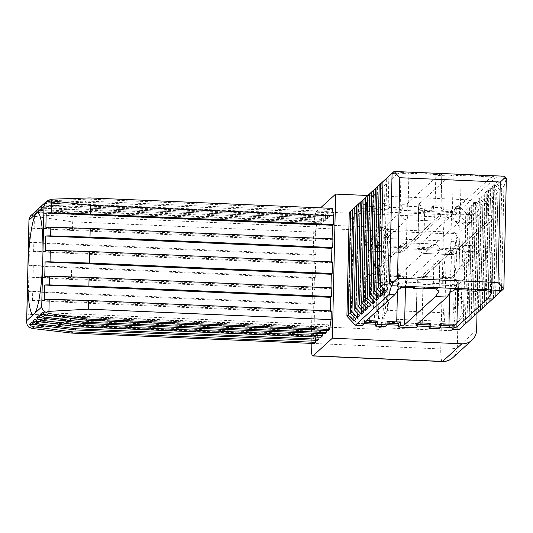 <?xml version="1.0" encoding="UTF-8"?>
<svg xmlns="http://www.w3.org/2000/svg" width="533" height="533" viewBox="0 0 533 533"><rect width="100%" height="100%" fill="white"/><g stroke="black" fill="none" stroke-linecap="round" stroke-linejoin="round"><path stroke-width="0.4" stroke-dasharray="2.67 2" d="M385.825 233.121L389.01 238.564A47.27 6.756 92.5 0 1 387.378 310.359L383.94 316.342A50.182 7.176 -87.5 0 0 385.825 233.121L383.94 316.342M453.59 313.211L387.378 310.359L389.01 238.564L455.222 241.416A47.27 6.756 92.5 0 1 453.59 313.211L455.222 241.416M381.988 227.977A50.948 7.282 -87.5 0 0 373.426 281.69A50.948 7.282 -87.5 0 0 378.65 329.321A50.948 7.282 -87.5 0 0 388.117 278.732A50.948 7.282 -87.5 0 0 383.034 227.511A50.948 7.282 -87.5 0 0 381.988 227.977M377.744 240.49A50.182 7.176 -87.5 0 0 375.852 323.711L377.744 240.49L380.062 246.719L378.43 318.514A47.27 6.756 92.5 0 1 380.062 246.719L446.281 249.571L444.649 321.366A47.27 6.756 92.5 0 1 446.281 249.571M381.954 229.417A23.292 3.331 92.5 0 1 382.434 229.203A23.292 3.331 92.5 0 1 384.759 252.615A23.292 3.331 92.5 0 1 380.429 275.748A23.292 3.331 92.5 0 1 378.044 253.975A23.292 3.331 92.5 0 1 381.954 229.417M380.775 281.297A23.292 3.331 92.5 0 1 381.255 281.091A23.292 3.331 92.5 0 1 383.58 304.503A23.292 3.331 92.5 0 1 379.249 327.628A23.292 3.331 92.5 0 1 376.864 305.855A23.292 3.331 92.5 0 1 380.775 281.297M375.852 323.711L378.43 318.514L444.649 321.366M453.923 232.515A23.292 3.331 -87.5 0 0 450.012 257.066A23.292 3.331 -87.5 0 0 452.404 278.839A23.292 3.331 -87.5 0 0 453.23 278.193A23.292 3.331 -87.5 0 0 456.728 255.713A23.292 3.331 -87.5 0 0 455.175 233.014A23.292 3.331 -87.5 0 0 454.402 232.301A23.292 3.331 -87.5 0 0 453.923 232.515M452.75 284.395A23.292 3.331 -87.5 0 0 448.839 308.953A23.292 3.331 -87.5 0 0 451.224 330.726A23.292 3.331 -87.5 0 0 452.051 330.074A23.292 3.331 -87.5 0 0 455.555 307.594A23.292 3.331 -87.5 0 0 453.996 284.902A23.292 3.331 -87.5 0 0 453.223 284.182A23.292 3.331 -87.5 0 0 452.75 284.395M89.624 197.923L88.338 199.095L49.416 200.828A6.989 6.849 47.6 0 0 45.152 202.587M43.44 204.172A6.989 6.849 -132.4 0 1 47.27 202.787L86.193 201.054L84.9 202.227L45.978 203.959A6.989 6.849 47.6 0 0 41.714 205.711M40.008 207.304A6.989 6.849 -132.4 0 1 43.833 205.918L82.755 204.186L81.036 205.751L42.114 207.484A6.989 6.849 47.6 0 0 37.856 209.236M36.144 210.828A6.989 6.849 -132.4 0 1 39.968 209.436L78.897 207.703L77.605 208.883L38.682 210.615A6.989 6.849 47.6 0 0 34.418 212.367M32.713 213.96A6.989 6.849 -132.4 0 1 36.537 212.567L75.459 210.835L74.174 212.014L316.908 222.454L318.201 221.275L318.068 227.031L31.873 214.719M74.174 212.014L34.738 214.206L31.694 215.125L34.425 216.298L72.688 221.835L72.488 230.483L34.152 228.351A6.989 0.973 1.3 0 1 29.888 227.838L29.562 242.229A6.989 0.973 -178.7 0 0 33.826 242.748L72.162 244.88L71.968 253.541L33.626 251.409A6.989 0.973 1.3 0 1 29.368 250.896L29.042 265.287A6.989 0.973 -178.7 0 0 33.299 265.807L71.642 267.939L71.375 279.485L33.039 277.353A6.989 0.973 1.3 0 1 28.782 276.834L28.449 291.231A6.989 0.973 -178.7 0 0 32.713 291.751L71.049 293.883L70.856 302.544L32.513 300.412A6.989 0.973 1.3 0 1 28.256 299.892L27.929 314.29A6.989 0.973 -178.7 0 0 32.187 314.81L70.529 316.942L70.329 325.596L313.071 336.043L313.264 327.382L314.124 326.602L27.929 314.29M30.494 215.945L31.694 215.125M405.44 287.434L405.553 282.617A6.989 6.849 47.6 0 0 398.797 275.401A6.989 0.999 -87.5 0 0 397.611 283.263A6.989 0.973 -178.7 0 0 405.553 282.617L439.978 251.236A6.989 0.973 -178.7 0 0 440.058 251.096A6.989 0.973 -178.7 0 0 434.102 249.997A6.989 0.999 -87.5 0 0 433.369 243.954A6.989 0.999 -87.5 0 0 433.229 244.021A6.989 6.849 -132.4 0 1 439.978 251.236L439.085 290.778M369.889 317.448L370.688 282.104A6.989 0.999 92.5 0 1 371.874 274.248A6.989 6.849 47.6 0 0 364.812 280.864A6.989 0.973 -178.7 0 0 364.732 281.004A6.989 0.973 -178.7 0 0 370.688 282.104L397.611 283.263L397.438 290.791M364.445 322.412L364.499 320.053A6.989 0.973 -178.7 0 0 366.584 320.466M398.331 289.479L399.237 249.484A6.989 6.849 -132.4 0 1 406.306 242.861A6.989 0.999 92.5 0 1 406.446 242.801A6.989 0.999 92.5 0 1 407.179 248.838A6.989 0.973 -178.7 0 0 399.237 249.484L364.812 280.864L363.852 322.951M400.789 287.56A6.989 0.973 -178.7 0 0 400.056 287.64L400.03 288.679M485.483 290.871L486.356 252.249A6.989 0.999 -87.5 0 0 485.63 246.206A6.989 0.999 -87.5 0 0 485.483 246.266A6.989 6.849 -132.4 0 1 492.239 253.481A6.989 0.973 -178.7 0 0 492.312 253.342A6.989 0.973 -178.7 0 0 486.356 252.249L459.433 251.09A6.989 0.973 -178.7 0 0 451.498 251.729A6.989 6.849 -132.4 0 1 458.56 245.107A6.989 0.999 92.5 0 1 458.706 245.047A6.989 0.999 92.5 0 1 459.433 251.09L458.56 289.712M457.7 289.685L457.807 284.869A6.989 6.849 47.6 0 0 451.058 277.653A6.989 0.999 -87.5 0 0 449.872 285.508A6.989 0.973 -178.7 0 0 457.807 284.869L492.239 253.481L491.339 293.023M454.436 289.712A6.989 0.973 -178.7 0 0 453.823 289.745L453.803 290.658M422.143 319.7L422.949 284.349A6.989 0.999 92.5 0 1 424.135 276.494A6.989 6.849 47.6 0 0 417.066 283.116A6.989 0.973 -178.7 0 0 416.993 283.25A6.989 0.973 -178.7 0 0 422.949 284.349L449.872 285.508L449.699 293.037M417.799 323.658L417.825 322.558A6.989 0.973 -178.7 0 0 418.838 322.712M408.012 211.947A6.989 0.999 92.5 0 1 406.826 219.803A6.989 6.849 -132.4 0 1 400.076 212.587A6.989 0.973 1.3 0 1 408.012 211.947L434.941 213.107A6.989 0.973 1.3 0 1 440.891 214.199A6.989 0.973 1.3 0 1 440.818 214.339A6.989 6.849 -132.4 0 1 433.749 220.962A6.989 0.999 -87.5 0 0 434.941 213.107L435.814 174.478A6.989 0.973 1.3 0 1 439.219 174.764L439.232 173.918L441.797 174.298L440.818 214.339L406.386 245.726A6.989 0.973 1.3 0 1 398.451 246.366A6.989 0.999 -87.5 0 0 399.177 252.409A6.989 0.999 -87.5 0 0 399.324 252.342A6.989 6.849 47.6 0 0 406.386 245.726L407.345 203.639A6.989 0.973 1.3 0 1 403.095 204.299L403.021 207.763A6.989 0.973 1.3 0 1 399.324 207.743L398.451 246.366L371.528 245.207A6.989 0.973 1.3 0 1 365.571 244.107A6.989 0.973 1.3 0 1 365.645 243.974A6.989 6.849 47.6 0 0 372.4 251.19A6.989 0.999 92.5 0 1 372.254 251.25A6.989 0.999 92.5 0 1 371.528 245.207L372.4 206.584A6.989 0.973 1.3 0 1 367.09 205.911L367.164 202.453A6.989 0.973 1.3 0 1 366.524 202.027A6.989 0.973 1.3 0 1 366.604 201.887L365.645 243.974L400.076 212.587L400.983 172.592L402.668 172.459L402.642 173.498A6.989 0.973 1.3 0 1 408.891 173.318L408.012 211.947M400.983 172.592L397.471 173.745L366.604 201.887M372.4 206.584L379.842 206.904L379.922 203.446L389.73 203.866L389.65 207.324L399.324 207.743M460.272 214.193A6.989 0.999 92.5 0 1 459.086 222.048A6.989 6.849 -132.4 0 1 452.33 214.839A6.989 0.973 1.3 0 1 460.272 214.193L487.195 215.352A6.989 0.973 1.3 0 1 493.152 216.451A6.989 0.973 1.3 0 1 493.078 216.591A6.989 6.849 -132.4 0 1 490.873 221.455L490.873 221.455A6.989 6.849 -132.4 0 1 486.009 223.207A6.989 0.999 -87.5 0 0 487.195 215.352L488.075 176.729A6.989 0.973 1.3 0 1 492.612 177.203L492.639 176.27L494.058 176.543L493.078 216.591L458.647 247.972A6.989 0.973 1.3 0 1 450.705 248.611A6.989 0.999 -87.5 0 0 451.438 254.654A6.989 0.999 -87.5 0 0 451.578 254.594A6.989 6.849 47.6 0 0 458.647 247.972L459.599 205.891A6.989 0.973 1.3 0 1 456.794 206.471L456.714 209.929A6.989 0.973 1.3 0 1 451.584 209.989L450.705 248.611L423.782 247.459A6.989 0.973 1.3 0 1 417.825 246.359A6.989 0.973 1.3 0 1 417.905 246.219A6.989 6.849 47.6 0 0 424.654 253.435A6.989 0.999 92.5 0 1 424.515 253.495A6.989 0.999 92.5 0 1 423.782 247.459L424.661 208.829A6.989 0.973 1.3 0 1 420.417 208.41L420.497 204.952A6.989 0.973 1.3 0 1 418.785 204.272A6.989 0.973 1.3 0 1 418.858 204.139L417.905 246.219L452.33 214.839L453.243 174.844L456.435 174.691L456.408 175.604A6.989 0.973 1.3 0 1 461.152 175.57L460.272 214.193M453.243 174.844L449.732 175.997L418.858 204.139M424.661 208.829L433.389 209.209L433.469 205.751L443.276 206.171L443.203 209.629L451.584 209.989M32.187 314.81L31.913 326.869L29.142 327.542M29.888 227.838L316.089 240.143L315.756 254.541L314.903 255.32L72.162 244.88M29.562 242.229L315.756 254.541M316.089 240.143L315.23 240.929L72.488 230.483M315.23 240.929L315.423 232.275L316.908 222.454M315.423 232.275L72.688 221.835M31.913 326.869L70.329 325.596M314.164 343.512L313.071 336.043M70.529 316.942L313.264 327.382M28.256 299.892L314.45 312.205L314.124 326.602M34.578 324.497L315.583 336.583L317.728 334.631L317.595 340.387M31.534 322.318L317.728 334.631M315.496 340.294L315.583 336.583M42.26 312.538L328.461 324.85L328.328 330.6M45.312 314.717L326.316 326.802L328.461 324.85M331.299 310.946L330.44 311.725L330.46 310.912M44.246 299.419L330.44 311.725M45.878 227.358L332.072 239.67L332.092 238.851M332.932 238.884L332.072 239.67M75.459 210.835L318.201 221.275M34.019 212.767L320.213 225.079L318.068 227.031M320.213 225.079L320.34 219.323L77.605 208.883M35.305 211.588L321.506 223.9L321.632 218.144L78.897 207.703M37.45 209.636L323.644 221.948L321.506 223.9M323.644 221.948L323.778 216.191L81.036 205.751M39.169 208.07L325.363 220.376L325.496 214.626L82.755 204.186M41.314 206.111L327.509 218.423L325.363 220.376M327.509 218.423L327.642 212.674L84.9 202.227M458.993 329.667L503.798 288.679M501.566 290.632L503.918 186.863L498.255 180.887L496.11 182.846L501.733 188.855L500.101 190.348L494.471 184.338L492.325 186.29L497.949 192.306L496.316 193.799L490.686 187.783L488.541 189.741L494.171 195.751L492.532 197.243L486.902 191.234L484.757 193.193L490.387 199.202L488.748 200.694L483.118 194.685L480.973 196.637L486.602 202.653L484.963 204.146L479.334 198.129L477.188 200.088L482.818 206.098L481.179 207.59L475.556 201.581L473.404 203.539L479.034 209.549L477.395 211.041L471.772 205.032L469.62 206.984L475.249 213L473.61 214.493L467.987 208.476L465.842 210.435L471.465 216.451L470.179 217.624L461.738 208.603L495.357 177.955L504.431 176.223L494.118 175.783L492.639 176.27M503.832 288.613L506.337 178.255L503.918 186.863M424.828 287.047L423.548 288.206L424.035 288.226M423.535 288.973L423.548 288.206M401.795 286.054L400.056 287.64M480.966 175.204L479.687 176.37L479.707 175.604L469.893 175.177L471.085 174.791L480.899 175.21L479.707 175.604M492.612 177.203L494.184 175.777M488.075 176.729L479.687 176.37M495.357 177.955L490.473 177.749L493.984 176.596M394.067 171.479L404.32 171.919L402.668 172.459M397.471 173.745L391.715 173.498M427.346 172.905L426.16 173.298L416.346 172.879L417.539 172.485L427.346 172.905M439.232 173.918L440.571 173.478L457.867 174.218L456.435 174.691M449.732 175.997L438.219 175.497L441.724 174.344M488.068 303.084L490.686 187.783M493.958 297.561L496.316 193.799M485.923 305.036L488.541 189.741M494.171 195.751L491.812 299.519M490.173 301.012L492.532 197.243M484.29 306.528L486.902 191.234M482.138 308.487L484.757 193.193M490.387 199.202L488.028 302.971M486.389 304.463L488.748 200.694M480.506 309.979L483.118 194.685M478.354 311.938L480.973 196.637M486.602 202.653L484.244 306.422M482.612 307.914L484.963 204.146M476.722 313.431L479.334 198.129M474.577 315.383L477.188 200.088M482.818 206.098L480.46 309.866M478.827 311.359L481.179 207.59M472.938 316.875L475.556 201.581M470.792 318.834L473.404 203.539M479.034 209.549L476.675 313.317M475.043 314.81L477.395 211.041M469.153 320.326L471.772 205.032M440.571 325.41L438.892 325.337L438.812 328.794M417.785 324.43L415.86 324.344L415.787 327.808M387.025 323.105L385.346 323.031L385.266 326.496M364.732 322.145L362.313 322.045L362.233 325.503M358.096 204.146L364.985 204.439L364.905 207.903L378.124 208.47L378.203 205.012L388.017 205.432L387.937 208.889L401.156 209.462L401.236 205.998L418.532 206.744L418.452 210.202L431.67 210.775L431.75 207.31L441.564 207.737L441.484 211.195L454.702 211.761L454.782 208.303L461.738 208.603M470.179 217.624L467.821 321.386M353.486 216.931L351.327 312.052L359.768 321.066L454.769 325.157L463.603 316.882L465.762 221.761L457.321 212.74L362.313 208.656L350.907 219.276L359.742 211.001L454.742 215.092L463.184 224.107L461.025 319.227L452.077 327.495M353.919 316.875L356.437 205.785M355.971 319.067L358.589 203.773M357.703 313.431L360.221 202.333M359.755 315.623L362.367 200.321M361.487 309.979L364.006 198.889M363.539 312.171L366.151 196.877M365.272 306.528L367.79 195.438M367.324 308.72L369.935 193.426M369.049 303.077L371.574 191.987M371.108 305.276L373.72 189.975M497.949 192.306L495.597 296.068M489.707 301.591L492.325 186.29M491.852 299.633L494.471 184.338M497.742 294.116L500.101 190.348M367.164 202.453L364.985 204.439M386.238 291.478L388.857 176.183M384.186 289.286L386.705 178.195M382.454 294.929L385.073 179.628M380.402 292.73L382.927 181.64M378.67 298.373L381.288 183.079M376.618 296.181L379.143 185.091M461.025 319.227L463.603 316.882M454.769 325.157L452.197 327.502M465.762 221.761L463.184 224.107M364.192 323.718L357.19 323.418L348.749 314.397L350.907 219.276M357.19 323.418L359.768 321.066M351.327 312.052L348.749 314.397M440.538 327.002L429.045 326.509M417.739 326.023L398.531 325.197M386.991 324.697L375.499 324.204M454.742 215.092L457.321 212.74M362.313 208.656L359.742 211.001M29.042 265.287L315.236 277.6L314.377 278.379L71.642 267.939M28.449 291.231L314.65 303.543L313.79 304.323L71.049 293.883M34.965 319.187L321.159 331.499L321.033 337.256M38.829 315.669L325.023 327.982L324.89 333.731M42.607 204.939L328.801 217.251L328.928 211.494L86.193 201.054M44.752 202.98L330.946 215.292L331.073 209.542L88.338 199.095M404.387 171.912L402.642 173.498M417.605 172.479L416.333 173.645L408.891 173.318M416.346 172.879L416.333 173.645M427.419 172.899L426.14 174.064L426.16 173.298M440.638 173.472L439.219 174.764M435.814 174.478L426.14 174.064M407.345 203.639L438.219 175.497M420.497 204.952L418.532 206.744M401.236 205.998L403.095 204.299M501.526 290.665L503.885 186.896M495.637 296.181L498.255 180.887M38.016 321.366L319.014 333.451L321.159 331.499M318.934 337.162L319.014 333.451M326.229 330.513L326.316 326.802M44.765 276.361L330.966 288.666L330.98 287.853M331.819 287.887L330.966 288.666M314.45 312.205L313.591 312.984L70.856 302.544M28.782 276.834L314.976 289.146L314.65 303.543M314.976 289.146L314.117 289.925L71.375 279.485M29.368 250.896L315.563 263.202L315.236 277.6M315.563 263.202L314.703 263.988L71.968 253.541M330.946 215.292L328.801 217.251M45.358 250.417L331.553 262.729L331.573 261.91M332.405 261.943L331.553 262.729M41.88 317.848L322.878 329.934L325.023 327.982M322.798 333.645L322.878 329.934M314.117 289.925L314.377 278.379M314.703 263.988L314.903 255.32M313.591 312.984L313.79 304.323M331.073 209.542L332.365 208.363M320.34 219.323L321.632 218.144M327.642 212.674L328.928 211.494M323.778 216.191L325.496 214.626M477.082 291.278L477.102 290.512L477.581 290.532M387.065 321.466L385.346 323.031M364.499 320.053L362.313 322.045M417.825 322.558L415.86 324.344M453.823 289.745L455.342 288.36M440.611 323.771L438.892 325.337M478.374 289.346L477.102 290.512M469.893 175.177L469.879 175.943L461.152 175.57M459.599 205.891L490.473 177.749M367.09 205.911L364.905 207.903M379.842 206.904L378.124 208.47M378.203 205.012L379.922 203.446M389.73 203.866L388.017 205.432M403.021 207.763L401.156 209.462M389.65 207.324L387.937 208.889M454.782 208.303L456.794 206.471M457.934 174.211L456.408 175.604M471.152 174.784L469.879 175.943M431.75 207.31L433.469 205.751M433.389 209.209L431.67 210.775M420.417 208.41L418.452 210.202M456.714 209.929L454.702 211.761M443.203 209.629L441.484 211.195M443.276 206.171L441.564 207.737M374.886 301.825L377.504 186.53M372.834 299.633L375.359 188.542M493.491 298.14L496.11 182.846M501.733 188.855L499.381 292.624M465.369 323.778L467.987 208.476M471.259 318.261L473.61 214.493M463.224 325.73L465.842 210.435M471.465 216.451L469.113 320.213M467.008 322.285L469.62 206.984M475.249 213L472.898 316.769M442.297 361.534A14.558 2.079 92.5 0 1 440.771 348.942L311.225 343.372A14.558 2.079 92.5 0 1 311.225 343.372L313.837 228.077A14.558 2.079 92.5 0 1 316.316 211.708L445.861 217.277A14.558 14.264 -132.4 0 1 459.932 232.308A14.558 2.025 1.3 0 1 443.389 233.647A14.558 2.079 92.5 0 1 445.861 217.277L465.182 199.668A14.558 14.264 -132.4 0 1 479.247 214.699L459.932 232.308L457.314 347.609A14.558 14.264 -132.4 0 1 452.73 357.743M313.837 228.077L443.389 233.647L440.771 348.942A14.558 2.025 -178.7 0 0 457.314 347.609L476.635 329.994M477.015 313.237L479.247 214.699M367.61 195.471L465.182 199.668M316.316 211.708L320.533 207.857M51.201 199.195L49.416 200.828M45.978 203.959L47.27 202.787M42.114 207.484L43.833 205.918M38.682 210.615L39.968 209.436M34.738 214.206L36.537 212.567M433.222 288.626L434.102 249.997L407.179 248.838L406.299 287.467M398.797 275.401L371.874 274.248L406.306 242.861L433.229 244.021L398.797 275.401M485.483 246.266L451.058 277.653L424.135 276.494L458.56 245.107L485.483 246.266M450.585 291.724L451.498 251.729L417.066 283.116L416.113 325.197M406.826 219.803L372.4 251.19L399.324 252.342L433.749 220.962L406.826 219.803M459.086 222.048L424.654 253.435L451.578 254.594L486.009 223.207L459.086 222.048M34.152 228.351L34.425 216.298M33.626 251.409L33.826 242.748M33.039 277.353L33.299 265.807M32.513 300.412L32.713 291.751M506.303 178.355L504.331 176.25M453.23 278.193L467.241 256.166L455.175 233.014M454.402 232.301L382.434 229.203M452.404 278.839L380.429 275.748M452.051 330.074L466.062 308.047L453.996 284.902M453.223 284.182L381.255 281.091M451.224 330.726L379.249 327.628M383.034 227.511L37.563 212.654M378.65 329.321L33.179 314.457M439.152 291.005L440.058 251.096A6.989 6.989 0 0 0 433.369 243.954L406.446 242.801A6.989 6.989 0 0 0 401.442 244.614L367.01 276.001A6.989 6.989 0 0 0 364.732 281.004L363.779 323.091M491.406 293.25L492.312 253.342A6.989 6.989 0 0 0 485.63 246.206L458.706 245.047A6.989 6.989 0 0 0 453.696 246.866L419.271 278.246A6.989 6.989 0 0 0 416.993 283.25L416.033 325.337M366.524 202.027L365.571 244.107A6.989 6.989 0 0 0 372.254 251.25L399.177 252.409A6.989 6.989 0 0 0 404.187 250.59L438.612 219.21A6.989 6.989 0 0 0 440.891 214.199L441.797 174.278M418.785 204.272L417.825 246.359A6.989 6.989 0 0 0 424.515 253.495L451.438 254.654A6.989 6.989 0 0 0 456.448 252.842L490.873 221.455A6.989 6.989 0 0 0 493.152 216.451L494.058 176.536"/><path stroke-width="0.8" d="M27.989 265.827A50.948 7.282 92.5 0 1 35.831 213.94L37.19 212.7A50.948 7.282 92.5 0 1 37.563 212.654A50.948 7.282 92.5 0 1 42.953 252.182L42.747 261.283A50.948 7.282 92.5 0 1 34.911 313.171L33.552 314.41A50.948 7.282 92.5 0 1 33.179 314.457A50.948 7.282 92.5 0 1 27.783 274.928L28.975 219.276L30.494 215.945L32.273 214.319A6.989 6.849 -132.4 0 1 32.713 213.96M315.496 340.294L315.449 342.339L72.715 331.899L33.945 326.822A6.989 6.849 -132.4 0 1 29.388 324.277L31.534 322.318A6.989 6.849 47.6 0 0 36.091 324.87L74.853 329.94L76.146 328.768L37.377 323.691A6.989 6.849 -132.4 0 1 32.819 321.146L34.965 319.187A6.989 6.849 47.6 0 0 39.522 321.739L78.291 326.809L80.01 325.243L41.241 320.173A6.989 6.849 -132.4 0 1 36.684 317.621L38.829 315.669A6.989 6.849 47.6 0 0 43.386 318.214L82.155 323.291L83.448 322.112L44.679 317.042A6.989 6.849 -132.4 0 1 40.122 314.49L42.26 312.538A6.989 6.849 47.6 0 0 46.817 315.083L48.616 313.451L86.879 318.987L329.614 329.427L331.1 319.607L331.299 310.946L88.558 300.505L49.203 299.293A6.989 0.973 -178.7 0 0 44.246 299.419L44.572 285.022A6.989 0.973 1.3 0 1 49.529 284.902L88.884 286.108L89.084 277.446L49.729 276.234A6.989 0.973 -178.7 0 0 44.765 276.361L45.092 261.963A6.989 0.973 1.3 0 1 50.055 261.843L89.411 263.049L89.671 251.503L50.315 250.297A6.989 0.973 -178.7 0 0 45.358 250.417L45.685 236.019L331.879 248.331L332.739 247.552L332.932 238.884L90.19 228.444L50.842 227.238A6.989 0.973 -178.7 0 0 45.878 227.358L46.204 212.96A6.989 0.973 1.3 0 1 51.168 212.84L90.517 214.053L90.717 205.398L333.458 215.838L332.365 208.363L89.624 197.923L51.201 199.195L46.824 201.061L45.685 202.36L43.992 206.498L42.953 252.182M46.824 201.061L45.152 202.587A6.989 6.849 47.6 0 0 44.752 202.98L42.607 204.939A6.989 6.849 -132.4 0 1 43.44 204.172M43.006 204.539L41.714 205.711A6.989 6.849 47.6 0 0 41.314 206.111L39.169 208.07A6.989 6.849 -132.4 0 1 40.008 207.304M39.575 207.67L37.856 209.236A6.989 6.849 47.6 0 0 37.45 209.636L35.305 211.588A6.989 6.849 -132.4 0 1 36.144 210.828M35.711 211.188L34.418 212.367A6.989 6.849 47.6 0 0 34.019 212.767L31.873 214.719A6.989 6.849 -132.4 0 1 32.273 214.319M48.616 313.451L45.885 312.278C43.519 310.986 42.127 309.22 41.714 306.975L34.911 313.171M45.885 312.278L48.929 311.359L88.358 309.167L88.558 300.505M45.685 236.019A6.989 0.973 1.3 0 1 50.642 235.899L89.997 237.112L90.19 228.444M51.168 212.84L51.441 200.821L45.685 202.36M397.438 290.791L396.739 321.885A6.989 0.973 -178.7 0 0 400.43 321.905L400.35 325.363A6.989 0.973 -178.7 0 0 404.594 324.704L405.44 287.434M439.085 290.778L439.072 291.231L436.607 289.759L436.627 288.906A6.989 0.973 -178.7 0 0 433.222 288.626L424.035 288.226M506.337 178.255L503.772 178.768L500.28 182.046L498.002 282.517L397.511 278.193L399.79 177.722L394.14 171.473L349.262 212.42L388.857 176.183L382.967 181.7L380.615 285.461L386.238 291.478L384.093 293.436L378.463 287.42L376.831 288.913L382.454 294.929L380.309 296.881L374.679 290.871L373.047 292.364L378.67 298.373L376.525 300.332L370.901 294.316L369.262 295.808L374.886 301.825L372.74 303.783L367.117 297.767L365.478 299.26L371.108 305.276L368.956 307.228L363.333 301.218L361.694 302.711L367.324 308.72L365.172 310.679L359.548 304.669L357.91 306.162L363.539 312.171L361.394 314.13L355.764 308.114L354.125 309.606L359.755 315.623L357.61 317.575L351.98 311.565L350.341 313.058L355.971 319.067L353.825 321.026L348.196 315.016L346.91 316.189L355.351 325.203L388.97 294.562L394.726 294.809L363.852 322.951A6.989 0.973 -178.7 0 0 363.779 323.091A6.989 0.973 -178.7 0 0 364.419 323.511L364.445 322.412M366.584 320.466A6.989 0.973 -178.7 0 0 369.815 320.726L369.889 317.448M397.511 278.193L393.72 281.737L391.475 285.735L401.722 286.174L400.03 288.679L398.331 289.479L394.726 294.809M401.722 286.174A6.989 0.999 -87.5 0 0 401.795 286.054L415.014 286.621L413.741 287.787L406.299 287.467A6.989 0.973 -178.7 0 0 400.789 287.56M396.739 321.885L387.065 321.466L386.985 324.93L377.171 324.504L377.251 321.046L369.815 320.726M491.339 293.023L491.333 293.476L490 292.284L490.027 291.344A6.989 0.973 -178.7 0 0 485.483 290.871L477.581 290.532M449.699 293.037L448.993 324.131A6.989 0.973 -178.7 0 0 454.123 324.071L454.049 327.529A6.989 0.973 -178.7 0 0 456.854 326.949L457.7 289.685M413.741 287.787L413.721 288.546L423.535 288.973L424.754 287.167A6.989 0.999 -87.5 0 0 424.828 287.047L438.046 287.613A6.989 0.999 92.5 0 1 437.973 287.733L455.275 288.48L453.803 290.658L450.585 291.724L446.987 297.054L435.468 296.561L404.594 324.704M455.275 288.48A6.989 0.999 -87.5 0 0 455.342 288.36L468.56 288.926L467.288 290.085L458.56 289.712A6.989 0.973 -178.7 0 0 454.436 289.712M446.987 297.054L416.113 325.197A6.989 0.973 -178.7 0 0 416.033 325.337A6.989 0.973 -178.7 0 0 417.745 326.016L417.799 323.658M418.838 322.712A6.989 0.973 -178.7 0 0 422.069 322.978L422.143 319.7M491.333 293.476L487.728 298.806L456.854 326.949M448.993 324.131L440.611 323.771L440.531 327.229L430.717 326.809L430.797 323.351L422.069 322.978M315.449 342.339L314.164 343.512L71.422 333.072L32.147 328.461L28.496 326.949L27.263 325.057L26.683 322.738L27.783 274.928M29.388 324.277L34.578 324.497M71.422 333.072L72.715 331.899M331.1 319.607L88.358 309.167M46.817 315.083L85.586 320.16L86.879 318.987M85.586 320.16L328.328 330.6L329.614 329.427M40.122 314.49L45.312 314.717M51.441 200.821L90.717 205.398M46.204 212.96L332.399 225.272L333.258 224.493L90.517 214.053M332.092 238.851L332.399 225.272M498.002 282.517L503.845 288.54L501.74 290.612L503.798 288.679M468.56 288.926A6.989 0.999 92.5 0 1 468.494 289.046L467.268 290.851L477.082 291.278L478.301 289.466A6.989 0.999 -87.5 0 0 478.374 289.346L491.593 289.919A6.989 0.999 92.5 0 1 491.526 290.039L501.839 290.478L501.333 286.368M415.014 286.621A6.989 0.999 92.5 0 1 414.947 286.741L413.721 288.546M438.046 287.613L436.627 288.906M396.166 174.144L392.075 173.345L389.57 283.696L393.72 281.737M389.57 283.696L380.649 285.428M388.97 294.562L391.475 285.735M491.526 290.039L490 292.284M487.728 298.806L492.612 299.02L458.993 329.667L452.037 329.367L452.111 325.91L440.571 325.41M501.733 290.612L492.612 299.02M383.007 181.666L392.075 173.345M504.431 176.223L503.772 178.768M494.118 175.783A6.989 0.999 92.5 0 1 494.171 175.77A6.989 0.999 92.5 0 1 494.184 175.777L480.966 175.204A6.989 0.999 -87.5 0 0 480.953 175.204A6.989 0.999 -87.5 0 0 480.899 175.21M471.085 174.791A6.989 0.999 92.5 0 1 471.139 174.784A6.989 0.999 92.5 0 1 471.152 174.784L457.934 174.211A6.989 0.999 -87.5 0 0 457.92 174.211A6.989 0.999 -87.5 0 0 457.867 174.218M440.571 173.478A6.989 0.999 92.5 0 1 440.624 173.472A6.989 0.999 92.5 0 1 440.638 173.472L427.419 172.899A6.989 0.999 -87.5 0 0 427.406 172.899A6.989 0.999 -87.5 0 0 427.346 172.905M417.539 172.485A6.989 0.999 92.5 0 1 417.592 172.479A6.989 0.999 92.5 0 1 417.605 172.479L404.387 171.912A6.989 0.999 -87.5 0 0 404.374 171.912A6.989 0.999 -87.5 0 0 404.32 171.919M364.419 323.511L362.233 325.503L355.351 325.203M440.531 327.229L438.812 328.794L429.005 328.375L429.085 324.917L417.785 324.43M429.045 326.509L417.739 326.023L415.787 327.808L398.484 327.062L398.564 323.604L387.025 323.105M386.985 324.93L385.266 326.496L375.459 326.069L375.532 322.612L364.732 322.145M346.91 316.189L349.262 212.42M348.196 315.016L350.554 211.248M353.825 321.026L353.919 316.875M352.699 209.289L350.341 313.058M351.98 311.565L354.332 207.797M357.61 317.575L357.703 313.431M356.484 205.838L354.125 309.606M355.764 308.114L358.116 204.346M361.394 314.13L361.487 309.979M360.268 202.393L357.91 306.162M359.548 304.669L361.9 200.901M365.172 310.679L365.272 306.528M364.046 198.942L361.694 302.711M363.333 301.218L365.685 197.45M368.956 307.228L369.049 303.077M382.967 181.7L380.615 285.461M384.093 293.436L384.186 289.286M378.463 287.42L380.822 183.652M379.183 185.144L376.831 288.913M380.309 296.881L380.402 292.73M374.679 290.871L377.038 187.103M375.399 188.595L373.047 292.364M376.525 300.332L376.618 296.181M452.077 327.495L440.538 327.002M398.531 325.197L386.991 324.697M375.499 324.204L364.192 323.718M333.458 215.838L333.258 224.493M74.853 329.94L317.595 340.387L318.887 339.208L76.146 328.768M78.291 326.809L321.033 337.256L322.751 335.683L80.01 325.243M82.155 323.291L324.89 333.731L326.183 332.552L83.448 322.112M44.572 285.022L330.766 297.334L331.626 296.555L88.884 286.108M45.092 261.963L331.293 274.275L332.146 273.496L89.411 263.049M89.997 237.112L332.739 247.552M437.973 287.733L436.607 289.759M439.072 291.231L435.468 296.561M32.819 321.146L38.016 321.366M318.887 339.208L318.934 337.162M326.183 332.552L326.229 330.513M330.98 287.853L331.293 274.275M331.626 296.555L331.819 287.887L89.084 277.446M331.573 261.91L331.879 248.331M332.146 273.496L332.405 261.943L89.671 251.503M330.46 310.912L330.766 297.334M36.684 317.621L41.88 317.848M322.751 335.683L322.798 333.645M467.288 290.085L467.268 290.851M400.43 321.905L398.564 323.604M400.35 325.363L398.484 327.062M377.171 324.504L375.459 326.069M377.251 321.046L375.532 322.612M430.797 323.351L429.085 324.917M430.717 326.809L429.005 328.375M454.049 327.529L452.037 329.367M454.123 324.071L452.111 325.91M491.593 289.919L490.027 291.344M372.74 303.783L372.834 299.633M371.614 192.047L369.262 295.808M367.117 297.767L369.469 193.999M367.83 195.491L365.478 299.26M370.901 294.316L373.253 190.554M477.015 313.237L476.635 329.994A14.558 14.264 -132.4 0 1 461.911 343.792L442.597 361.401A14.558 2.079 92.5 0 1 442.297 361.534A14.558 14.558 0 0 0 452.73 357.743L452.73 357.743A14.558 14.264 -132.4 0 1 442.597 361.401L313.044 355.824A14.558 2.079 92.5 0 1 312.744 355.957A14.558 2.079 92.5 0 1 311.225 343.385M461.911 343.792L332.359 338.215L335.63 194.099L367.61 195.471M320.533 207.857L335.63 194.099M332.359 338.215L313.044 355.824M37.19 212.7L43.992 206.498M29.029 220.142L35.831 213.94M42.747 261.283L41.714 306.975M49.203 299.293L48.929 311.359M49.729 276.234L49.529 284.902M50.315 250.297L50.055 261.843M50.842 227.238L50.642 235.899M33.552 314.41L26.75 320.613M33.945 326.822L32.147 328.461M37.377 323.691L36.091 324.87M41.241 320.173L39.522 321.739M44.679 317.042L43.386 318.214M52.047 200.854L51.801 199.175M414.947 286.741L424.754 287.167M468.494 289.046L478.301 289.466M389.43 283.763L391.402 285.868M399.79 177.722L500.28 182.046M393.994 171.506L391.935 173.438M26.65 321.752L28.975 219.276M506.35 178.222L503.845 288.54M394.14 171.473L404.374 171.912M417.592 172.479L427.406 172.899M440.624 173.472L457.92 174.211M471.139 174.784L480.953 175.204M494.171 175.77L504.471 176.216L506.337 178.195M452.73 357.743L472.045 340.134M312.744 355.957L442.297 361.534"/></g></svg>
